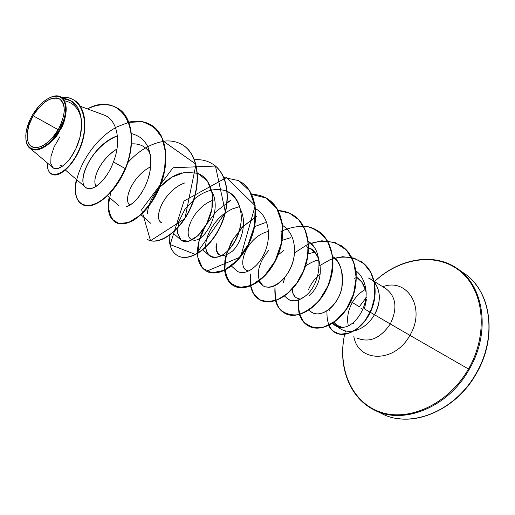 <?xml version="1.0" encoding="UTF-8"?>
<svg xmlns="http://www.w3.org/2000/svg" width="515" height="515" viewBox="0 0 515 515"><rect width="100%" height="100%" fill="white"/><g stroke="black" fill="none" stroke-linecap="round" stroke-linejoin="round"><path stroke-width="0.77" d="M33.16 115.772L58.214 129.722C51.403 142.417 37.119 150.959 31.679 146.505C25.267 143.679 25.885 127.501 33.16 115.772C42.043 102.054 50.734 96.382 59.244 98.758C66.145 104.249 65.804 114.575 58.214 129.722L33.16 115.772L28.885 125.274L27.089 134.428L27.224 138.451L28.055 141.889L29.555 144.606L31.679 146.505L34.351 147.49L37.466 147.522L40.917 146.588L44.56 144.715L48.262 141.973L51.867 138.464L58.214 129.722L60.699 124.842L63.802 115.051L64.298 110.525L64.06 106.496L63.107 103.109L61.478 100.502L59.244 98.758L56.496 97.94L53.348 98.075L49.923 99.138L46.344 101.088L42.745 103.843L36.031 111.324L33.16 115.772M25.988 140.112L25.988 140.132C28.531 161.098 55.569 142.707 59.656 130.533L59.148 130.244C48.61 149.292 29.239 155.697 26.362 141.857C24.739 134.228 26.709 125.377 32.291 115.289C38.368 105.227 45.204 98.983 52.807 96.569C66.139 92.294 70.246 111.781 59.148 130.244L59.656 130.533C51.204 145.629 36.327 154.146 29.786 148.062M345.417 330.92C336.649 365.393 350.046 400.812 379.027 411.601C407.816 422.673 448.32 404.481 468.476 368.991L469.197 369.403C447.831 408.073 401.977 425.751 373.336 409.489C401.977 425.751 447.831 408.073 469.197 369.403L468.476 368.991C448.662 403.857 409.142 422.165 380.443 412.103C351.578 402.286 337.293 368.315 344.638 334.299C337.55 366.152 349.556 398.25 374.605 410.127L381.918 413.687C410.577 428.886 455.254 411.215 476.118 373.465L476.118 373.465C458.82 404.378 424.959 423.053 397.58 418.495M357.288 338.175C369.5 343.035 380.501 338.303 390.28 323.974L409.882 335.323C426.291 308.504 407.565 277.385 382.774 286.72C407.565 277.385 426.291 308.504 409.882 335.323L468.476 368.991L409.882 335.323C394.857 363.378 357.835 362.772 353.799 336.25C357.835 362.772 394.857 363.378 409.882 335.323L390.28 323.974C397.664 308.434 396.209 296.666 385.915 288.664C396.209 296.666 397.664 308.434 390.28 323.974L374.482 314.729C380.92 302.118 380.926 291.393 374.502 282.568M352.344 302.517C355.698 296.782 360.049 292.398 365.386 289.379C360.049 292.398 355.698 296.782 352.344 302.517L359.309 306.695L352.344 302.517C348.005 310.371 346.659 318.122 348.314 325.77C346.659 318.122 348.005 310.371 352.344 302.517L350.824 301.629M356.386 277.057L361.755 281.995L365.56 290.003L366.056 292.23C364.71 285.361 361.491 280.302 356.386 277.057M366.442 299.402L364.453 308.903L374.482 314.729C369.249 323.394 362.502 328.776 354.243 330.875C362.502 328.776 369.249 323.394 374.482 314.729L390.28 323.974C380.418 338.387 369.371 343.087 357.127 338.085M96.434 186.192C91.876 183.07 96.775 162.025 116.95 149.002C100.238 158.878 90.968 181.003 96.434 186.192M129.703 204.899C122.892 199.949 132.735 175.821 150.625 166.776M185.11 182.831C164.279 189.636 152.228 219.113 161.916 222.963L160.88 222.268C153.502 216.834 164.085 191.677 182.587 183.849M221.308 255.801L218.63 254.442C216.3 252.247 215.528 248.681 216.313 243.73C215.985 256.464 221.347 258.948 232.4 251.178C241.702 242.559 247.084 222.577 240.698 209.946M278.145 254.931L283.623 250.548M306.399 246.794L308.35 247.618M309.045 295.668C326.716 281.061 321.283 251.043 308.562 247.721C313.41 250.29 316.822 254.217 318.798 259.496M295.34 297.155L293.08 293.621L292.34 289.063C292.353 295.114 295.121 298.462 300.631 299.112M319.023 260.12C316.538 259.953 312.051 261.871 305.562 265.882C311.73 262 316.171 260.088 318.888 260.139M329.89 309.451L329.767 310.7M355.955 270.826C360.635 274.45 363.77 279.709 365.354 286.591C369.583 304.713 356.142 325.757 343.859 327.237C342.205 328.757 338.477 327.424 332.684 323.24L333.9 324.585C336.533 326.999 339.855 327.881 343.859 327.237C356.464 325.641 369.577 304.275 365.354 286.591C363.745 279.69 360.629 274.444 356 270.864M320.362 273.858C315.109 278.229 311.24 283.282 308.762 289.018C311.26 283.256 315.129 278.203 320.362 273.858M309.2 309.94L310.423 311.272C321.122 320.324 338.934 304.082 341.741 288.207C343.421 271.766 340.389 261.208 332.658 256.534C343.647 264.716 345.591 283.849 338.194 297.96C330.92 312.187 316.976 317.723 310.32 311.182M314.42 252.196L308.189 253.818L314.42 252.196M284.46 296.08L289.63 300.071L294.123 300.863L299.717 299.53L304.938 296.35C297.779 301.552 291.799 302.247 287.003 298.423M313.822 246.827L308.208 241.31C325.062 251.552 320.684 285.11 304.938 296.35M266.493 286.887C277.192 289.913 294.271 271.399 294.496 251.146C294.232 279.033 265.141 297.509 259.489 280.784L262.193 284.705L258.62 281.441M283.482 226.001L282.561 225.409C290.64 230.791 294.619 239.372 294.496 251.146L294.503 250.94M205.659 247.432L206.779 252.099L209.18 255.492C215.392 261.35 229.774 253.985 237.267 236.823C244.902 219.834 241.554 197.683 227.289 191.406C236.179 196.53 240.885 205.434 241.4 218.103C240.711 234.718 230.926 250.947 220.71 256.097C212.862 258.73 207.899 256.27 205.82 248.719C204.526 238.142 212.174 222.538 225.004 213.043M172.789 232.806L180.662 239.771C186.971 245.668 201.886 236.868 209.109 218.624C216.5 200.528 212.18 178.454 197.445 173.214M181.789 172.866C173.568 175.255 166.203 180.063 159.695 187.299L171.592 177.308L185.027 172.171L197.702 173.31L207.378 180.913L212.328 193.737L211.852 209.296L206.47 224.353L197.908 235.761L188.606 241.284L181.106 240.132L177.424 233.018L178.666 221.875L184.917 209.335L195.288 198.23C206.155 189.835 216.744 187.524 227.051 191.297M159.038 188.052C152.665 195.713 148.893 203.322 147.715 210.88C148.861 203.393 152.633 195.784 159.032 188.052M135.503 134.969C147.161 139.72 152.073 151.339 150.245 169.815C147.728 187.009 135.806 204.223 126.04 206.895L129.87 205.195L133.9 202.202L137.923 197.992L141.715 192.719L145.076 186.578L147.799 179.806L149.73 172.667L150.734 165.457L150.734 158.453L149.685 151.938L147.599 146.157L144.535 141.322L140.576 137.595L135.863 135.104L131.338 133.456M117.877 108.33C109.032 103.277 98.906 103.47 87.486 108.91C118.289 91.451 143.498 125.486 125.254 168.605C135.58 143.408 132.188 116.622 117.877 108.33L118.16 108.511C132.471 116.802 135.87 143.582 125.544 168.778L113.429 161.916C108.671 176.407 94.007 193.016 85.838 187.531C77.115 183.269 88.361 148.069 117.394 135.838C92.9 144.149 75.827 180.527 85.69 187.409C91.387 192.893 106.431 181.492 113.429 161.916C121.45 142.217 117.684 119.486 103.624 114.871L80.404 106.296M29.876 148.14L52.942 167.703C58.459 172.551 72.351 160.622 78.57 142.011C84.962 123.445 80.926 104.075 68.701 99.794L61.169 97.142M50.502 97.354L51.082 97.116M52.736 96.537L54.796 96.08M59.347 96.344L59.895 96.53M63.287 98.938C68.128 106.154 66.918 116.686 59.656 130.533C67.967 120.941 70.42 89.172 51.107 97.103L50.76 97.251M28.138 146.228L27.231 144.625M64.562 100.85C74.192 102.775 79.883 109.689 81.634 121.598M62.914 166.049L60.081 165.495M115.56 127.707C89.089 142.391 70.478 179.909 76.709 197.264C82.265 215.495 111.131 202.421 125.544 168.778L125.254 168.605C114.208 194.94 92.462 210.732 82.13 204.371L82.419 204.526C92.752 210.893 114.497 195.101 125.544 168.778C135.909 143.492 132.439 116.635 118.019 108.42M74.063 100.116C70.549 98.005 66.602 97.097 62.218 97.393C81.57 95.114 90.994 121.804 79.645 148.455C68.701 175.306 46.202 183.282 47.399 162.998C47.187 168.701 48.558 172.396 51.5 174.089C58.704 178.203 73.49 165.296 80.572 146.093C87.808 126.902 85.078 106.579 74.063 100.116L74.366 100.296C85.381 106.766 88.11 127.083 80.874 146.273C73.793 165.47 59.006 178.37 51.803 174.25L51.654 174.167C58.787 178.525 73.703 165.65 80.849 146.337C88.155 127.038 85.361 106.592 74.212 100.206M59.933 136.771L54.081 146.968L50.998 156.328L50.792 163.648L53.264 167.948L57.88 168.579L63.854 165.321L70.201 158.466L75.872 148.764L79.934 137.37L81.666 125.634L80.681 114.903L76.98 106.354L70.89 100.798L63.017 98.642M354.481 278.28L356.193 277.701M356.386 277.643L357.03 277.469M368.302 277.978C379.729 282.349 383.006 300.451 374.482 314.729L364.453 308.903M342.108 327.334L336.894 325.306L334.061 322.313C336.186 325.416 339.082 327.109 342.758 327.392M337.158 326.175C341.477 330.559 346.988 332.169 353.683 330.99M374.019 282.027C399.569 257.7 436.617 251.874 460.262 271.315C484.048 290.473 488.703 333.932 468.476 368.991C488.638 334.048 484.094 290.73 460.474 271.489C436.997 251.977 400.097 257.526 374.489 281.583M469.197 369.403C491.426 331.879 483.862 284.338 455.93 267.691C483.862 284.338 491.426 331.879 469.197 369.403M362.85 309.303L360.745 308.073M374.482 281.583C398.913 258.311 434.074 252.131 457.365 268.65L464.06 273.285C490.885 290.576 497.728 336.945 476.118 373.465C493.705 343.402 492.958 305.685 475.821 284.454M294.818 245.97L294.329 246.067M268.527 231.415C245.752 236.462 235.033 269.899 248.964 270.967M214.691 199.666C192.745 206.193 181.171 237.08 192.668 239.932C203.895 243.872 222.77 211.298 211.987 191.831M150.625 166.783C132.413 175.982 122.673 200.683 129.992 205.118M149.897 152.82C145.578 146.318 139.423 143.344 131.441 143.897M128.853 122.383L141.902 121.714C149.897 123.806 156.328 128.48 161.195 135.728C164.851 144.277 166.293 154.23 165.527 165.585C163.455 177.224 159.579 188.278 153.921 198.751C147.528 208.279 140.679 215.521 133.372 220.472C126.272 223.774 120.188 224.302 115.128 222.049C111.015 218.289 108.8 212.541 108.485 204.79L110.867 191.754M127.701 162.746C138.554 150.721 150.464 143.608 163.429 141.413M163.635 141.387L195.99 164.253L184.911 218.585L150.509 240.717L141.612 209.702L173.021 167.742L215.457 166.055L225.428 212.476L195.771 254.59L170.156 244.554L183.984 201.03L226.381 177.63L255.215 205.717L240.557 256.985L206.567 271.225M267.652 198.938L277.231 208.858L282.278 223.291L282.162 240.318L277.051 257.532L267.942 272.441L256.483 282.922L244.657 287.634L234.415 286.186L227.385 279.111L224.624 267.691L226.6 253.708L233.153 239.172L243.601 226.091L256.792 216.281M293.209 215.167C308.968 224.765 312.94 251.275 302.736 273.162C292.713 295.166 271.907 306.76 259.966 299.917L260.069 299.975C272.036 306.702 292.758 295.089 302.749 273.143C312.914 251.307 308.987 224.875 293.318 215.231L293.106 215.103C308.775 224.746 312.702 251.178 302.537 273.021C292.546 294.966 271.817 306.592 259.856 299.859C255.022 297.149 251.944 292.526 250.625 285.992M303.341 226.162C325.242 227.012 338.503 252.505 330.739 278.647C323.336 304.899 298.668 321.386 284.827 313.274L284.93 313.332C297.02 320.124 317.626 308.974 327.424 287.576C337.396 266.287 333.302 240.318 317.678 230.701L317.478 230.572C333.102 240.196 337.196 266.165 327.218 287.46C317.427 308.865 296.82 320.015 284.724 313.223C280.179 310.693 277.122 306.509 275.544 300.676M308.273 244.342C321.534 239.224 334.924 240.557 344.883 248.462C350.728 254.841 354.481 262.856 356.155 272.506C356.425 282.651 354.526 292.617 350.451 302.402C343.022 316.236 331.795 325.609 320.768 327.958C313.68 328.229 307.822 326.059 303.18 321.45C299.608 315.656 298.069 308.562 298.558 300.168M334.634 258.227C347.464 255.369 358.195 258.118 366.828 266.474C376.793 278.57 377.334 298.475 369.403 314.208C362.36 325.699 354.14 332.387 344.747 334.286C332.426 334.641 326.504 326.858 326.974 310.944M82.13 204.371C75.744 200.406 73.819 192.082 76.349 179.413C73.355 196.981 77.81 205.691 89.713 205.536C102.755 202.788 114.607 190.479 125.254 168.605L113.429 161.916M128.776 122.171C137.415 120.207 144.998 121.225 151.539 125.229C167.227 134.827 169.924 163.796 158.684 188.863C147.612 214.034 126.503 228.576 115.688 222.396C109.013 218.283 106.83 209.888 109.141 197.232L108.42 209.85L111.839 219.075L118.901 223.555L128.66 222.448L139.72 215.56L150.457 203.502L159.212 187.64L164.568 169.931L165.598 152.595L162.013 137.769L154.152 127.134L142.88 121.772L129.432 122.029L115.199 127.598M163.57 141.2C170.8 140.318 177.218 141.612 182.812 145.082C198.545 154.712 201.552 183.147 190.544 207.5C179.703 231.956 158.626 245.822 147.502 239.494L147.766 239.636C158.89 245.964 179.967 232.104 190.801 207.648C201.809 183.308 198.803 154.873 183.07 145.243L182.812 145.082M194.535 159.766C201.243 159.264 207.236 160.654 212.502 163.931C228.248 173.587 231.525 201.5 220.735 225.171C210.12 248.945 189.102 262.187 177.714 255.73C171.701 252.196 168.875 245.481 169.248 235.574M206.444 271.16L206.682 271.289C218.296 277.855 239.23 265.193 249.627 242.063C260.197 219.042 256.67 191.644 240.936 181.982L240.705 181.834C256.444 191.496 259.966 218.901 249.395 241.928C238.999 265.064 218.057 277.727 206.444 271.16C200.895 267.974 197.908 262.135 197.483 253.65M197.477 253.374C197.322 243.421 200.676 233.038 207.545 222.222M227.192 202.408L230.868 200.206L216.306 211.356L205.086 226.259L198.661 242.449L197.818 257.255L202.543 268.09L211.968 272.834L224.34 270.266L237.267 260.39L248.114 244.625L254.558 225.583L255.137 206.547L249.518 190.724L238.529 180.591L223.877 177.488M256.522 216.184L242.32 227.025L231.486 241.541L225.409 257.371L224.836 271.914L229.722 282.664L239.179 287.57L251.494 285.407L264.311 276.137L275.068 261.06L281.512 242.655L282.188 224.044L276.78 208.343L266.081 198.005L251.726 194.419C257.571 194.445 262.843 195.932 267.543 198.874C283.256 208.53 286.99 235.445 276.626 257.861C266.435 280.392 245.591 292.514 233.791 285.857C228.628 282.928 225.57 277.772 224.611 270.375M224.585 270.143L224.894 260.107M250.586 285.793L250.515 274.019L250.457 285.027L253.644 293.949L259.734 299.794L268.077 301.816L277.759 299.633L287.679 293.286L296.659 283.282L303.593 270.581L307.597 256.451L308.125 242.333L305.028 229.651L298.571 219.609L289.346 213.094L278.209 210.59C283.688 210.802 288.651 212.309 293.106 215.103M275.499 300.503L274.984 287.299C274.411 295.958 275.963 303.193 279.645 309.006C284.428 313.538 290.473 315.463 297.767 314.774C305.382 312.393 312.631 307.468 319.506 299.994L327.688 286.417C331.538 276.027 333.076 265.643 332.304 255.273L327.83 241.722C322.705 234.241 315.998 229.207 307.706 226.639C298.9 225.686 289.971 227.302 280.933 231.48M299.569 314.504C301.307 319.828 304.339 323.69 308.678 326.092C320.877 332.928 341.342 322.223 350.953 301.346C360.738 280.578 356.502 255.06 340.949 245.475L340.763 245.352C356.309 254.944 360.552 280.463 350.76 301.236C341.149 322.113 320.684 332.825 308.485 325.989C304.191 323.613 301.166 319.796 299.421 314.543M299.37 314.388L298.108 307.59L298.365 300.052L298.925 312.811L303.998 322.519L312.817 327.611L324.032 327.083L335.844 320.723L346.273 309.238L353.496 294.194L356.193 277.778L353.786 262.373L346.524 250.142L335.381 242.668L321.83 240.769L307.597 244.438L294.406 252.974M335.04 332.587L335.136 332.639C345.14 338.361 362.515 329.639 370.755 311.446C379.143 293.383 375.3 270.253 360.661 261.202L360.474 261.086C375.12 270.137 378.956 293.273 370.575 311.337C362.328 329.536 344.96 338.265 334.95 332.536L331.242 329.619L328.544 325.544M233.9 285.915L234.01 285.973C245.816 292.636 266.654 280.514 276.845 257.989C287.209 235.58 283.475 208.672 267.761 199.009L267.543 198.874M177.714 255.73L177.965 255.858C189.353 262.322 210.371 249.086 220.98 225.313C231.769 201.648 228.486 173.742 212.747 164.085L212.502 163.931M115.823 222.474L115.959 222.544C126.78 228.724 147.882 214.189 158.955 189.024C170.195 163.963 167.497 134.994 151.809 125.396L151.539 125.229M150.29 154.835L150.934 154.635M147.457 213.847L147.715 210.88M225.345 212.804L231.956 209.077L238.831 206.811M254.095 208.054L255.395 208.665M255.62 208.787C268.437 215.367 272.023 235.825 264.768 252.363C257.68 269.01 242.823 276.812 236.179 270.317M254.622 226.606L265.257 222.635M259.399 280.553C256.502 271.379 259.721 261.176 269.062 249.955M282.156 240.338L290.421 237.743M283.334 282.632L284.769 277.553M308.575 289.462L308.762 289.018M328.467 325.377L333.128 331.351L340.067 334.184L348.468 333.321L357.275 328.589L365.309 320.324L371.444 309.303L374.733 296.704L374.579 283.945L370.832 272.454L363.764 263.519L354.05 258.086L342.63 256.689L330.63 259.418L319.197 265.914M32.291 115.289L38.831 106.219L42.552 102.517L46.401 99.562L50.238 97.47L53.908 96.324L57.287 96.176L60.229 97.045L62.63 98.906L64.381 101.7L65.411 105.324L65.669 109.644L65.141 114.497L63.841 119.686L59.148 130.244L52.337 139.623L48.468 143.382L44.496 146.324L40.588 148.326L36.887 149.324L33.546 149.286L30.688 148.217L28.415 146.183L26.812 143.26L25.924 139.571L25.789 135.265L26.394 130.507L29.709 120.33L32.291 115.289M25.988 140.132L25.937 139.681M381.918 413.687C410.674 428.982 455.556 411.24 476.317 373.581C497.902 337.203 491.014 290.615 464.06 273.285M345.256 331.538L344.657 334.177M366.5 297.226L359.309 306.695M65.437 170.079L85.69 187.409M107.461 195.777L119.042 205.8M141.026 214.8L150.657 223.227M202.891 249.865L209.18 255.492M231.467 266.055L236.327 270.452M309.084 310.024L310.423 311.272M332.561 323.317L333.9 324.585M370.53 279.13L386.108 288.786M353.67 323.787L353.882 322.03"/></g></svg>
